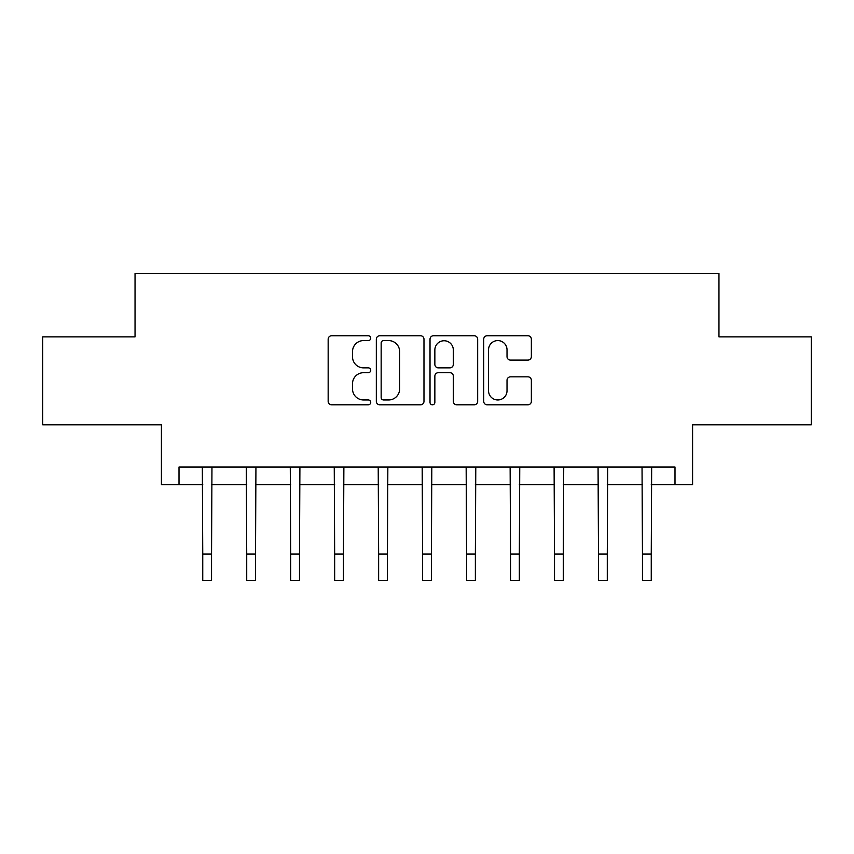 <?xml version="1.0" encoding="UTF-8"?>
<svg xmlns="http://www.w3.org/2000/svg" width="854" height="854" viewBox="0 0 854 854"><rect width="100%" height="100%" fill="white"/><g stroke="black" fill="none" stroke-linecap="round" stroke-linejoin="round"><path stroke-width="1.28" d="M370.721 338.163A2.413 2.413 0 0 0 368.298 335.75L331.619 335.75A3.448 3.448 0 0 0 328.16 339.198L328.16 401.359A3.448 3.448 0 0 0 331.619 404.807L368.298 404.807A2.413 2.413 0 0 0 370.721 402.394A2.413 2.413 0 0 0 368.298 399.971L363.558 399.971A11.049 11.049 0 0 1 352.51 388.922L352.51 383.745A11.049 11.049 0 0 1 363.558 372.696L368.298 372.696A2.413 2.413 0 0 0 370.721 370.273A2.413 2.413 0 0 0 368.298 367.861L363.558 367.861A11.049 11.049 0 0 1 352.51 356.812L352.51 351.634A11.049 11.049 0 0 1 363.558 340.586L368.298 340.586A2.413 2.413 0 0 0 370.721 338.163M527.911 360.089A3.448 3.448 0 0 0 531.359 356.641L531.359 339.198A3.448 3.448 0 0 0 527.911 335.75L487.164 335.75A3.448 3.448 0 0 0 483.716 339.198L483.716 401.359A3.448 3.448 0 0 0 487.164 404.807L527.911 404.807A3.448 3.448 0 0 0 531.359 401.359L531.359 380.286A3.448 3.448 0 0 0 527.911 376.838L510.468 376.838A3.448 3.448 0 0 0 507.02 380.286L507.02 390.737A9.234 9.234 0 0 1 497.786 399.971A9.234 9.234 0 0 1 488.541 390.737L488.541 349.82A9.234 9.234 0 0 1 497.786 340.586A9.234 9.234 0 0 1 507.02 349.82L507.02 356.641A3.448 3.448 0 0 0 510.468 360.089L527.911 360.089M179.009 484.602L179.009 467.01L674.991 467.01L674.991 484.602L692.583 484.602L692.583 424.801L811.3 424.801L811.3 336.86L718.961 336.86L718.961 273.547L135.039 273.547L135.039 336.86L42.7 336.86L42.7 424.801L161.417 424.801L161.417 484.602L202.75 484.602M423.979 339.198A3.448 3.448 0 0 0 420.531 335.75L379.784 335.75A3.448 3.448 0 0 0 376.326 339.198L376.326 401.359A3.448 3.448 0 0 0 379.784 404.807L420.531 404.807A3.448 3.448 0 0 0 423.979 401.359L423.979 339.198M433.469 335.75L474.216 335.75A3.448 3.448 0 0 1 477.674 339.198L477.674 401.359A3.448 3.448 0 0 1 474.216 404.807L456.783 404.807A3.448 3.448 0 0 1 453.325 401.359L453.325 376.144A3.448 3.448 0 0 0 449.877 372.696L438.305 372.696A3.448 3.448 0 0 0 434.857 376.144L434.857 402.394A2.413 2.413 0 0 1 432.434 404.807A2.413 2.413 0 0 1 430.021 402.394L430.021 339.198A3.448 3.448 0 0 1 433.469 335.75M211.546 484.602L246.721 484.602M255.517 484.602L290.691 484.602M299.487 484.602L334.661 484.602M343.457 484.602L378.632 484.602M387.428 484.602L422.602 484.602M431.398 484.602L466.572 484.602M475.368 484.602L510.543 484.602M519.339 484.602L554.513 484.602M563.309 484.602L598.483 484.602M607.279 484.602L642.454 484.602M651.25 484.602L674.991 484.602M383.585 340.586A2.413 2.413 0 0 0 381.162 342.998L381.162 397.558A2.413 2.413 0 0 0 383.585 399.971L388.591 399.971A11.049 11.049 0 0 0 399.64 388.922L399.64 351.634A11.049 11.049 0 0 0 388.591 340.586L383.585 340.586M453.325 349.991A9.234 9.234 0 0 0 444.091 340.757A9.234 9.234 0 0 0 434.857 349.991L434.857 364.412A3.448 3.448 0 0 0 438.305 367.861L449.877 367.861A3.448 3.448 0 0 0 453.325 364.412L453.325 349.991M202.334 467.01L202.75 554.075L211.546 554.075L211.963 467.01M202.75 554.075L202.75 580.453L211.546 580.453L211.546 554.075M246.304 467.01L246.721 554.075L255.517 554.075L255.933 467.01M246.721 554.075L246.721 580.453L255.517 580.453L255.517 554.075M290.275 467.01L290.691 554.075L299.487 554.075L299.903 467.01M290.691 554.075L290.691 580.453L299.487 580.453L299.487 554.075M334.245 467.01L334.661 554.075L343.457 554.075L343.874 467.01M334.661 554.075L334.661 580.453L343.457 580.453L343.457 554.075M378.215 467.01L378.632 554.075L387.428 554.075L387.844 467.01M378.632 554.075L378.632 580.453L387.428 580.453L387.428 554.075M422.186 467.01L422.602 554.075L431.398 554.075L431.814 467.01M422.602 554.075L422.602 580.453L431.398 580.453L431.398 554.075M466.156 467.01L466.572 554.075L475.368 554.075L475.785 467.01M466.572 554.075L466.572 580.453L475.368 580.453L475.368 554.075M510.126 467.01L510.543 554.075L519.339 554.075L519.755 467.01M510.543 554.075L510.543 580.453L519.339 580.453L519.339 554.075M554.097 467.01L554.513 554.075L563.309 554.075L563.725 467.01M554.513 554.075L554.513 580.453L563.309 580.453L563.309 554.075M598.067 467.01L598.483 554.075L607.279 554.075L607.696 467.01M598.483 554.075L598.483 580.453L607.279 580.453L607.279 554.075M642.037 467.01L642.454 554.075L651.25 554.075L651.666 467.01M642.454 554.075L642.454 580.453L651.25 580.453L651.25 554.075"/></g></svg>
